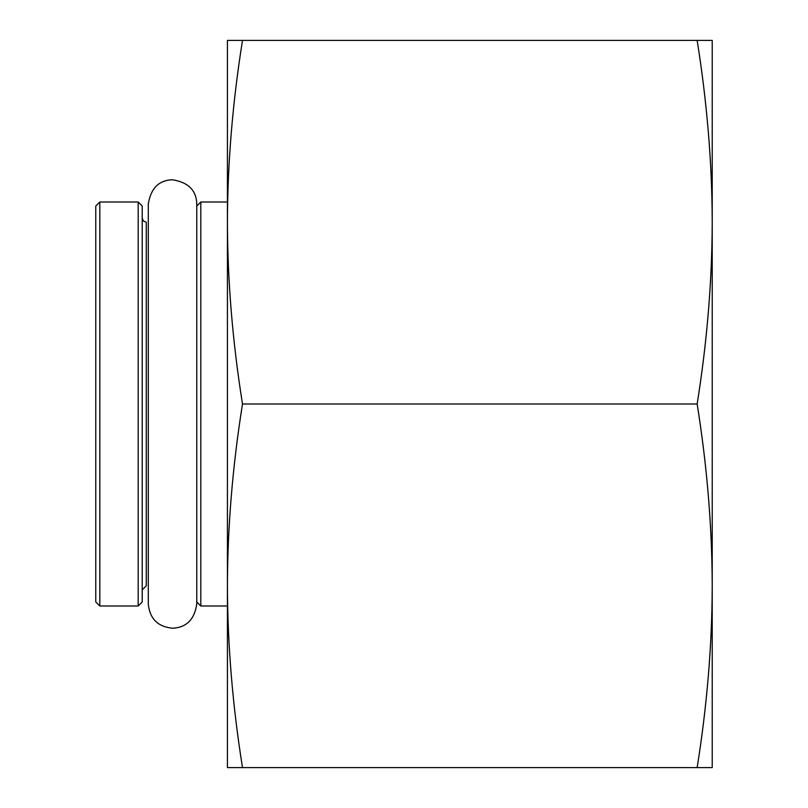 <?xml version="1.0" encoding="UTF-8"?>
<svg xmlns="http://www.w3.org/2000/svg" width="808" height="808" viewBox="0 0 808 808"><rect width="100%" height="100%" fill="white"/><g stroke="black" fill="none" stroke-linecap="round" stroke-linejoin="round"><path stroke-width="1.21" d="M142.228 589.84L146.268 585.8L146.268 222.2L143.44 221.038L142.228 218.16M138.188 606L142.228 601.96L142.228 206.04L138.188 202L138.188 606L99.808 606L99.808 202L95.768 206.04L95.768 601.96L99.808 606M196.768 601.96L200.808 606L200.808 202L196.768 206.04M227.422 610.04L227.422 40.4L242.501 40.4C232.603 102.343 227.583 162.943 227.422 222.2C227.583 281.457 232.603 342.057 242.501 404C232.603 465.943 227.583 526.543 227.422 585.8C227.583 645.057 232.603 705.657 242.501 767.6L227.422 767.6L227.422 585.8M712.222 712.05L712.222 585.8L712.222 767.6L697.153 767.6C707.05 705.657 712.07 645.057 712.222 585.8C712.07 526.543 707.05 465.943 697.153 404C707.05 342.057 712.07 281.457 712.222 222.2L712.222 95.95M697.153 40.4L712.222 40.4L712.222 222.2C712.07 162.943 707.05 102.343 697.153 40.4L242.501 40.4M712.222 222.2L712.222 585.8M697.153 767.6L242.501 767.6M697.153 404L242.501 404M227.422 202L200.808 202M227.422 606L200.808 606M138.188 202L99.808 202M148.288 585.8L148.288 603.98C149.732 618.706 157.812 626.786 172.528 628.22C186.446 627.574 194.526 619.494 196.768 603.98L196.768 204.02C196.405 190.415 188.325 182.335 172.528 179.78C158.913 180.164 150.833 188.244 148.288 204.02L148.288 222.2M148.288 204.02L148.288 603.98"/></g></svg>
